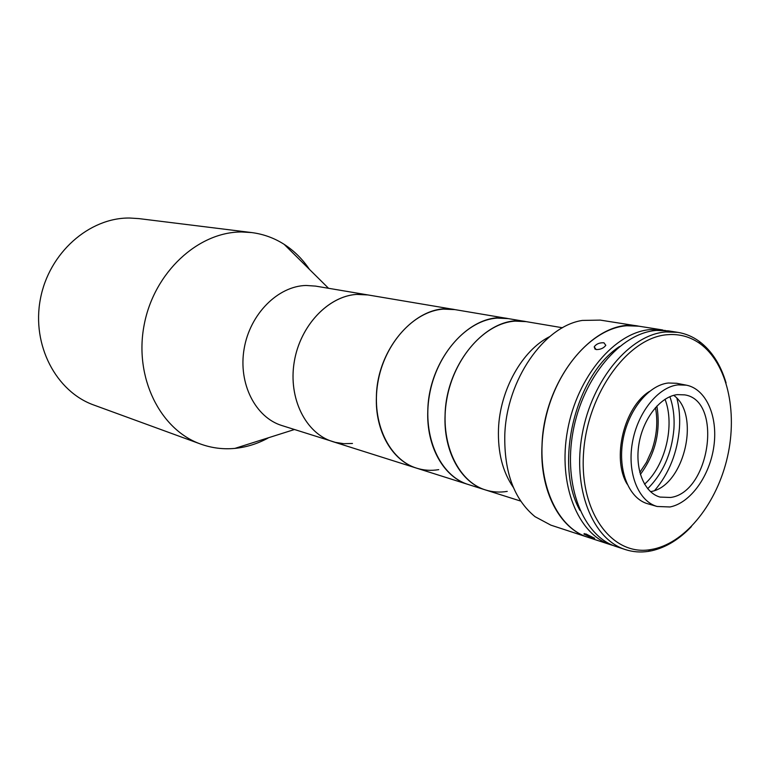 <?xml version="1.0" encoding="UTF-8"?>
<svg xmlns="http://www.w3.org/2000/svg" width="770" height="770" viewBox="0 0 770 770"><rect width="100%" height="100%" fill="white"/><g stroke="black" fill="none" stroke-linecap="round" stroke-linejoin="round"><path stroke-width="1.16" d="M655.453 407.571C658.061 421.642 656.81 436.012 651.69 450.681L646.492 462.279L639.803 472.443M268.008 438.101C257.796 443.616 247.141 447.004 236.044 448.275L234.917 448.39C223.194 449.507 211.769 448.063 200.662 444.069C160.16 429.795 133.913 377.396 144.173 324.844C154.058 272.224 198.304 231.664 241.751 231.982L251.684 232.569C263.398 234.08 274.226 238.007 284.149 244.34C294.13 250.789 302.572 259.153 309.473 269.413M200.662 444.069L93.892 405.058C56.143 391.689 31.493 345.114 40.387 299.02C48.934 252.878 89.224 217.515 129.63 218.026L138.879 218.603L251.684 232.569M352.467 443.462L343.834 443.684L335.364 442.365L281.926 425.56C255.438 417.475 238.084 383.566 244.129 348.82C249.923 314.035 277.931 286.074 306.085 285.468L315.575 286.103L367.993 294.949L358.281 294.323C329.454 295.083 300.521 324.642 294.352 361.265C287.922 397.849 305.526 433.337 332.611 441.585C305.796 433.404 288.211 398.533 294.178 362.256C299.915 325.951 328.078 296.094 356.703 294.4L367.993 294.949L454.906 309.607C418.88 301.696 376.838 346.885 376.395 397.07C375.038 431.344 392.498 461.018 416.647 468.17C389.033 459.777 371.159 422.364 377.772 383.056C384.124 343.728 413.683 311.167 443.26 309.117L454.906 309.607L508.277 318.616C471.779 310.512 428.611 358.04 427.802 410.554C426.185 446.417 443.77 477.265 468.256 484.494C440.113 475.976 422.153 436.657 429.4 395.308C436.388 353.921 467.149 319.858 497.304 318.097L508.277 318.616L526.17 321.629C489.528 313.467 446.013 361.784 445.079 415.078C443.366 451.48 460.97 482.713 485.562 489.97C457.303 481.423 439.324 441.595 446.716 399.611C453.848 357.598 484.859 322.957 515.149 321.128L526.17 321.629L562.514 327.76M542.022 444.829C544.024 378.031 596.221 316.855 638.84 326.191L600.302 320.108L582.361 320.426C544.024 326.153 506.468 380.005 504.793 434.944C504.081 472.203 514.148 499.451 535.015 516.67L550.829 525.13L587.905 537.287C559.492 528.644 539.414 490.278 542.022 444.829M513.378 487.449C502.685 472.058 497.728 452.596 498.488 429.083C499.855 389.995 522.291 350.167 549.78 336.567M669.881 396.685C673.298 406.406 674.635 417.128 673.914 428.861C671.777 453.405 663.028 473.358 647.676 488.709M676.946 398.408C679.284 407.677 680.122 417.552 679.448 428.043C677.436 452.51 669.207 473.3 654.75 490.394M613.594 545.622L610.87 544.813C577.933 534.582 557.576 484.186 567.557 430.324C577.221 376.424 615.095 331.995 650.688 329.541L665.501 330.494M610.87 544.813L587.905 537.287C555.045 527.055 534.621 477.439 544.38 424.549C553.822 371.631 591.379 328.087 626.857 325.758L638.84 326.191L662.71 329.964M596.134 349.561L594.209 346.827C596.317 343.901 599.56 342.554 603.94 342.785L605.807 345.316C603.651 348.213 600.427 349.628 596.134 349.561M592.881 538.259L583.987 534.12L585.864 533.908L594.661 538.307L592.881 538.259M691.393 526.603C679.198 539.395 666.031 547.432 651.911 550.714L648.359 551.378C640.457 552.571 632.805 551.975 625.404 549.587C592.428 539.346 572.129 488.469 582.255 433.982C592.063 379.456 630.13 334.478 665.79 331.947L677.821 332.351C685.502 333.593 692.577 336.557 699.064 341.226C711.576 350.533 720.585 364.431 726.072 382.892M625.404 549.587L616.279 546.594C583.333 536.353 562.995 485.783 573.024 431.681C582.746 377.55 620.697 332.919 656.309 330.436L668.331 330.85L677.821 332.351M653.903 548.991C686.773 541.676 717.245 502.367 727.506 456.726C737.853 411.093 727.015 363.228 700.103 343.718C690.392 336.76 679.535 333.757 667.542 334.69C628.445 337.231 587.52 392.767 583.593 452.404C579.117 512.098 612.025 556.296 650.429 549.636L653.903 548.991M627.078 484.022C611.601 458.525 624.008 407.089 649.408 391.458M579.974 510.404C553.784 464.474 575.267 375.433 619.523 346.51M670.593 497.478L660.054 497.083C644.298 492.848 634.653 469.286 638.965 443.867C643.133 418.437 660.41 396.56 677.302 394.625L684.713 394.875C723.068 400.429 710.075 492.377 670.593 497.478M677.937 384.885L686.388 385.173C706.157 388.985 718.073 416.474 713.896 446.109C709.911 475.764 690.603 502.983 669.977 506.968L657.118 506.477C638.503 501.357 627.098 473.329 632.305 443.106C637.329 412.884 657.946 387.05 677.937 384.885M657.118 506.477L647.705 503.763C629.09 498.642 617.665 470.778 622.824 440.777C627.8 410.757 648.35 385.125 668.322 382.998L676.772 383.296L686.388 385.173M673.692 395.347C701.21 414.77 683.808 486.9 650.457 491.635M656.858 406.05C660.949 431.161 655.443 453.954 640.361 474.436M665.039 399.255C675.136 425.358 665.434 465.59 644.538 484.214M507.238 491.385C499.807 492.627 492.579 492.155 485.562 489.97L332.611 441.585M438.727 469.642C431.171 470.894 423.808 470.403 416.647 468.17M328.54 288.288L284.149 244.34M294.458 429.516L234.917 448.39M520.693 501.087L485.562 489.97M595.085 349.214L594.209 346.827M584.257 533.523L583.987 534.12M700.103 343.718L699.064 341.226M650.429 549.636L648.359 551.378"/></g></svg>
